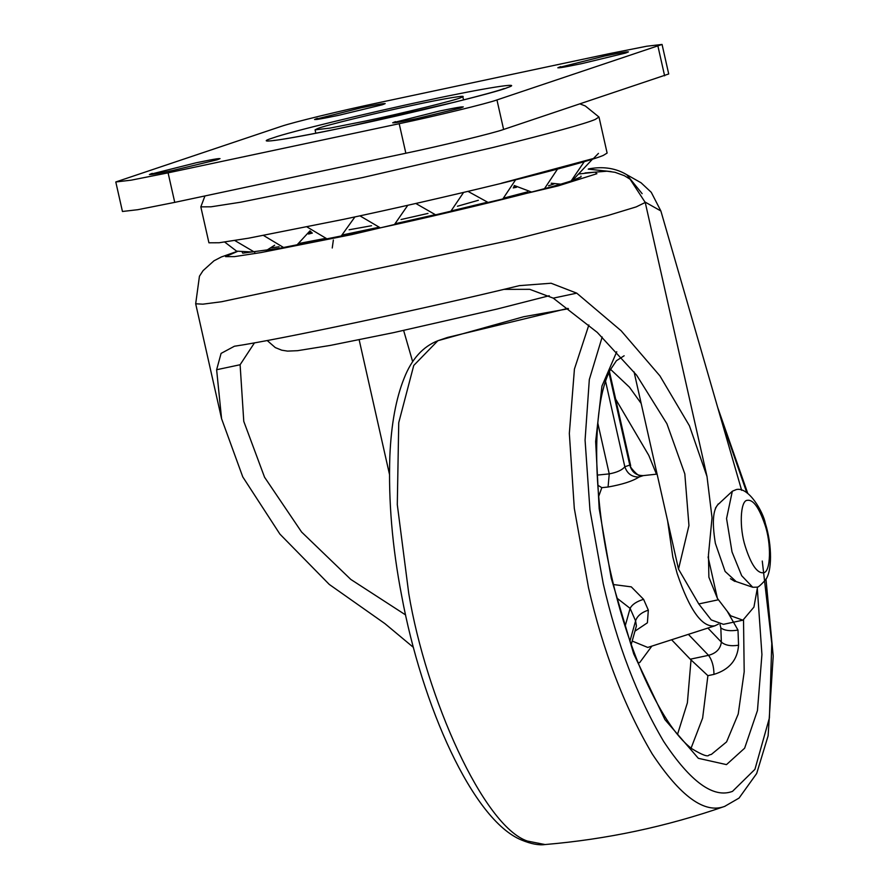 <?xml version="1.0" encoding="UTF-8"?>
<svg xmlns="http://www.w3.org/2000/svg" width="889" height="889" viewBox="0 0 889 889"><rect width="100%" height="100%" fill="white"/><g stroke="black" fill="none" stroke-linecap="round" stroke-linejoin="round"><path stroke-width="1.33" d="M427.987 213.427L401.05 219.527M371.535 225.728L349.11 229.773M478.36 200.292L457.424 206.237M719.79 503.052C713.134 507.275 711.656 520.687 715.367 543.323L725.102 571.427L736.17 581.584M309.183 232.762L311.406 232.196M513.775 186.69L515.309 186.39M581.006 176.133L580.984 176.944L573.027 180.256C554.392 187.479 435.121 216.527 357.278 232.774L280.035 248.187L242.786 253.165L242.297 252.576M513.242 187.901L516.498 187.279M554.125 183.879L548.546 185.779M308.527 234.04L312.372 233.04M527.822 191.791L505.108 197.758M485.905 202.581L452.579 210.604M433.765 214.994L396.527 223.406M377.669 227.528L343.565 234.729M324.218 238.641L300.071 243.253M279.079 246.775L271.512 247.764M718.234 599.808L698.776 603.942L711.233 619.922L723.446 624.334L742.904 620.189L730.702 615.788L717.412 598.397L708.877 577.205L708.466 554.836L712.033 517.72L707.011 476.537L689.408 425.742L659.927 375.891L621.144 330.775L576.75 293.159L551.08 283.235L519.409 285.636C426.876 308.239 278.401 339.809 234.418 346.232L221.083 353.4L216.627 369.735L221.583 418.73L242.764 476.893L279.913 534.111L329.274 584.429L384.915 623.622L413.418 647.392M332.242 247.998L333.364 240.008M741.659 490.35L660.871 210.971L651.248 192.291L641.058 182.778L626.767 174.711C616.144 168.354 603.92 166.332 590.107 168.643L588.362 169.021M412.685 361.767L403.639 330.464M359.156 339.798L389.438 474.181M698.776 603.942L678.507 569.127L688.953 525.555L684.819 473.904L666.906 423.731L636.635 375.18L597.286 332.419L553.258 298.148L529.733 289.325L503.807 289.37M634.057 371.88L678.507 569.127M254.51 342.81L240.108 364.734L243.775 421.375L264.555 477.226L301.604 532.044L350.788 579.417L405.584 614.921M742.904 620.189L753.928 607.109L757.55 586.984M613.477 584.551L631.29 586.862L643.592 599.33C636.613 601.453 632.123 604.464 630.112 608.365L616.91 598.108M643.592 599.33L648.325 610.132L647.392 622.811L634.946 631.168M608.898 372.48L629.779 465.103C631.812 472.192 636.313 475.693 643.303 475.604L639.024 477.026C632.757 481.127 622.444 484.449 608.076 487.016L609.243 473.881C617.022 472.426 622.211 470.048 624.823 466.747L629.779 465.103L630.668 465.736C628.156 465.547 639.269 477.826 640.347 475.426L642.936 475.637M727.369 611.499L737.992 630.079L738.559 645.214C737.526 659.905 729.336 669.628 713.978 674.384L707.9 675.673L690.275 659.205L708.522 655.326C716.156 653.315 720.446 648.903 721.357 642.091L720.835 627.923L720.001 624.422M597.164 475.115L609.243 473.881L597.764 422.942M608.076 487.016L601.831 487.661L597.775 485.205M639.024 477.026C631.968 477.149 627.234 473.715 624.823 466.747L605.565 381.292M631.212 644.514L636.413 625.923L635.591 620.878L630.112 608.365L625.089 626.301M648.325 610.132C641.425 612.443 637.18 616.021 635.591 620.878L629.968 640.98M609.487 371.458L609.71 372.713L609.009 372.469M738.559 645.214C730.902 646.414 725.168 645.37 721.357 642.091L707.888 628.067M737.992 630.079C730.336 631.334 724.624 630.623 720.835 627.923M671.595 639.758L690.275 659.205M580.15 103.969L585.306 105.969L598.964 117.015L595.197 119.459C584.806 123.871 550.936 133.172 493.573 147.352L362.512 177.578L240.563 202.225L211.049 206.804L200.825 206.859L204.959 195.947M599.019 117.115L607.12 153.064L603.298 155.408C592.907 159.82 559.037 169.121 501.674 183.29C446.634 196.647 394.083 208.626 344.032 219.25L248.653 238.174L219.15 242.753L208.926 242.797L200.825 206.859M560.681 66.631C554.147 68.898 561.181 67.886 581.784 63.619L625.6 53.04C632.146 50.784 625.111 51.784 604.498 56.051L557.814 67.797M625.6 53.04L628.467 51.873M395.538 121.649C388.993 123.904 396.027 122.904 416.63 118.637L460.446 108.058C466.992 105.791 459.957 106.791 439.344 111.069L392.671 122.815M460.446 108.058L463.313 106.891M317.417 118.359C310.872 120.615 317.906 119.615 338.52 115.348L382.326 104.769C388.871 102.502 381.837 103.513 361.223 107.78L314.55 119.526M382.326 104.769L385.193 103.602M152.263 173.366C145.718 175.633 152.752 174.633 173.366 170.355L217.172 159.787C223.717 157.52 216.683 158.52 196.069 162.798L149.396 174.533M217.172 159.787L220.039 158.62M378.658 102.702C340.031 110.881 293.114 122.282 280.913 126.471L115.792 181.967L131.172 180.167L168.088 172.844L399.194 123.704C434.199 116.403 487.961 103.324 496.951 99.935L662.061 44.45L646.681 46.239L609.765 53.562L378.658 102.702M115.792 181.967L122.449 211.482L137.828 209.693L174.744 202.37L405.851 153.23C440.855 145.918 494.617 132.85 503.607 129.461L668.717 73.976L662.061 44.45M461.18 97.501C457.235 99.812 402.273 113.381 365.19 121.115L329.808 128.138L315.073 129.85L317.673 128.527C323.874 125.771 377.325 112.67 412.674 105.302C444.656 98.401 470.748 94.123 461.18 97.501L462.791 96.557L463.547 99.924M752.75 587.262L741.682 575.705L732.025 551.947L726.557 518.554L732.325 491.228L736.403 489.528C748.894 486.672 763.329 512.297 765.318 523.343C772.241 544.968 772.352 572.66 764.962 580.528C760.428 585.362 757.839 587.573 757.172 587.162L752.75 587.262L733.725 580.75L730.447 578.706M715.445 508.13L717.601 504.93L732.325 491.228M708.066 556.936L717.412 598.397M310.794 231.607L309.572 231.918M237.463 251.443L225.539 256.621L234.54 256.61L261.044 252.554L351.922 234.563L558.181 185.89L596.897 173.711L595.152 172.144L579.15 173.955M585.029 172.955L606.898 171.21L614.999 172.299L624.422 175.722L630.079 179.222L645.247 202.47L636.202 206.893L608.298 215.382L514.62 239.419L221.505 301.749L202.87 304.171L195.68 303.782L221.583 418.73M588.251 169.166L590.107 168.643M611.076 171.588L588.285 169.132M642.136 193.669L626.767 174.711M660.871 210.971L645.158 202.092M240.108 364.734L216.627 369.735M576.75 293.159L553.258 298.148M667.606 520.754L672.817 557.059L677.118 573.383C689.653 610.421 702.254 627.89 714.923 625.8L647.759 647.436L632.179 641.047M598.697 496.373L601.831 487.661M743.526 620.033L744.193 671.795L738.226 714.011L726.591 741.882L711.422 754.372L709.022 755.028C708.011 757.15 702.277 755.039 691.82 748.716C675.696 736.492 659.038 710.867 641.847 671.84C629.456 642.347 619.466 610.999 611.899 577.806C593.352 500.807 590.529 407.495 610.221 369.991L616.421 360.712L624.134 355.778M707.9 675.673L702.632 718.068L691.086 748.149M610.543 369.346L629.456 387.193L641.18 403.462M757.372 589.24L761.929 654.537L757.461 710.522L744.638 748.194L726.48 764.618L698.332 758.306L664.928 719.612L633.713 653.871L611.221 578.161L599.175 508.641L595.652 441.477L601.942 386.126L616.766 351.722M762.262 561.037L771.785 643.38L769.407 717.923L754.939 769.329L732.503 791.366C713.467 798.589 690.542 781.976 663.716 741.526C637.213 696.609 617.055 644.014 603.253 583.729L589.952 509.908L585.073 440.166L589.318 379.547L602.186 336.987M719.89 415.041L746.827 492.806M765.962 578.928L773.208 656.082L768.118 735.781L756.672 773.519L739.059 798.078L724.657 806.39C704.599 814.002 680.452 796.5 652.193 753.894C624.267 706.566 603.042 651.159 588.496 587.662L574.294 508.308L569.338 433.443L574.427 369.068L588.874 324.963M725.035 806.267C666.628 826.603 606.609 839.36 544.968 844.55L527.321 841.038C483.36 826.148 426.131 697.821 408.751 593.485L397.294 504.63L398.739 422.675L413.752 365.446L437.866 340.731M438.221 340.62L523.577 316.762L568.449 308.727M688.375 634.357L708.522 655.326C712.033 659.994 713.856 666.35 713.978 674.384M615.666 399.128L648.803 455.401L656.46 474.181M651.859 646.114L639.736 662.527L638.169 662.916M691.009 660.083L687.386 702.81L677.507 734.447M598.453 153.397L593.463 158.498L501.652 183.167M349.71 126.271C290.781 139.006 248.809 145.34 273.379 137.773C287.525 132.45 371.18 112.081 426.698 100.446L428.154 100.146C483.405 88.211 526.288 81.388 506.941 87.789C497.251 92.234 408.529 113.992 349.71 126.271M657.971 46.306L664.628 75.821M496.951 99.935L503.607 129.461M399.194 123.704L405.851 153.23M168.088 172.844L174.744 202.37M745.271 546.435C739.226 528.01 740.159 500.651 747.216 500.318C753.105 499.307 758.995 507.408 764.896 524.621C771.485 543.346 770.885 572.272 763.529 572.727C757.25 573.561 751.172 564.793 745.271 546.435M267.156 340.498L275.301 347.588L281.713 350.188L287.558 351.111L297.537 350.688L330.252 345.421L393.516 332.642L496.951 309.072L549.224 295.737M310.761 231.585L309.583 231.873M237.207 251.354L221.361 256.965L213.982 260.799L203.081 270.623L199.447 276.212L195.68 303.782M645.247 202.47L707.011 476.537M657.093 474.115L642.98 475.637M714.845 625.823L718.468 624.089M747.793 493.473L717.767 407.684M567.96 308.372L447.489 337.453L437.844 340.743C422.908 346.61 411.696 359.045 404.206 378.047C395.994 398.405 391.216 424.42 389.86 456.068C388.326 500.485 392.249 546.991 401.628 595.563C421.753 704.91 472.592 820.247 521.643 840.072C531 843.939 538.767 845.428 544.968 844.55M609.71 372.713L630.668 465.736M273.956 140.373C276.068 140.706 312.595 134.339 352.333 125.693L455.146 102.035C481.794 95.312 497.984 90.878 503.707 88.711L504.23 88.533M557.492 169.11L544.524 188.612M531.578 192.057L514.242 185.501M515.564 179.867L502.496 199.458M488.783 202.825L468.014 191.391M463.58 192.435L450.345 211.993M436.332 215.249L415.808 203.47M407.795 205.281L394.327 224.728M380.27 227.817L359.912 215.838M354.933 216.916L341.12 236.174M327.252 239.03L307.027 226.951M310.017 230.818L296.893 245.053M283.635 247.531L263.544 235.474M274.668 245.208L266.222 250.565M254.787 252.298L234.796 240.519M252.287 251.998L236.596 251.143L224.673 242.041M573.416 179.467L592.507 159.153M584.262 161.665L571.227 180.845M560.459 184.145L551.158 183.212M315.073 129.85L315.828 133.217M718.668 503.941L718.068 504.063M735.092 581.217L734.503 581.339"/></g></svg>

